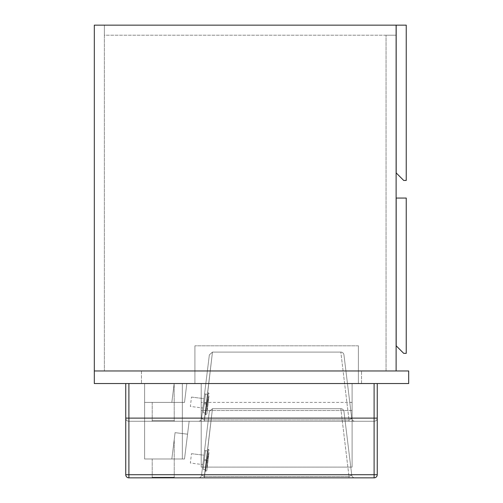 <?xml version="1.0" encoding="UTF-8"?>
<svg xmlns="http://www.w3.org/2000/svg" width="503" height="503" viewBox="0 0 503 503"><rect width="100%" height="100%" fill="white"/><g stroke="black" fill="none" stroke-linecap="round" stroke-linejoin="round"><path stroke-width="0.38" stroke-dasharray="2.52 1.89" d="M396.113 370.963L396.113 35.21L396.113 370.963L386.053 370.963L386.053 35.21L386.053 370.963L396.113 370.963L396.113 25.15L396.113 35.21L396.113 25.15L94.312 25.15L94.312 370.963L94.312 25.15L94.312 370.963L94.312 25.15L94.312 370.963L408.688 370.963L408.688 383.538L408.688 370.963L94.312 370.963L396.113 370.963L396.113 25.15L94.312 25.15L104.373 25.15L104.373 370.963L104.373 25.15L94.312 25.15L396.113 25.15L396.113 370.963L94.312 370.963L396.113 370.963L94.312 370.963L94.312 383.538L408.688 383.538L94.312 383.538L94.312 370.963M104.373 35.21L104.373 25.15L104.373 35.21L396.113 35.21L104.373 35.21M396.113 25.15L104.373 25.15L396.113 25.15M386.053 35.21L396.113 35.21L386.053 35.21M406.235 353.358L403.72 353.358L396.175 345.812L396.175 198.056L396.175 345.812L403.72 353.358L396.175 345.812L396.175 198.056L406.235 198.056L396.175 198.056L406.235 198.056L406.235 353.358L406.235 198.056L406.235 353.358L403.72 353.358L406.235 353.358M406.235 180.451L403.72 180.451L396.175 172.906L396.175 25.15L396.175 172.906L403.72 180.451L396.175 172.906L396.175 25.15L406.235 25.15L396.175 25.15L406.235 25.15L406.235 180.451L406.235 25.15L406.235 180.451L403.72 180.451L406.235 180.451M174.22 477.221A0.629 0.629 0 0 0 174.849 477.85L151.585 477.85L174.849 477.85A0.629 0.629 0 0 1 174.22 477.221L152.214 477.221A0.629 0.629 0 0 1 151.585 477.85A0.629 0.629 0 0 0 152.214 477.221L174.22 477.221L152.214 477.221L174.22 477.221L174.22 439.641L171.844 458.988L174.22 439.641L174.22 477.221M152.214 458.988L152.214 477.221L152.214 458.988L171.844 458.988L152.214 458.988L171.844 458.988L175.075 432.655L187.556 434.19L184.513 458.988L187.556 434.19L184.513 458.988L182.338 458.988L182.338 421.263L182.338 458.988L184.513 458.988L189.147 421.263L184.513 458.988L171.844 458.988L184.513 458.988L187.556 434.19L175.075 432.655L171.844 458.988L174.22 439.641L171.844 458.988L152.214 458.988M191.498 453.675L203.979 455.209L202.828 464.571L203.979 455.209L202.828 464.571L203.979 455.209L191.498 453.675L190.348 463.037L202.828 464.571L190.348 463.037L191.498 453.675M351.76 475.09L348.988 476.504L340.827 408.688L348.988 476.504L340.827 408.688L348.988 476.504L204.312 476.504L212.473 408.688L204.312 477.85L198.421 477.85L354.879 477.85L198.421 477.85L348.988 477.85L348.988 476.504L204.312 476.504L201.54 475.09L209.355 411.448L201.54 475.09A3.144 3.144 0 0 1 198.421 477.85A3.144 3.144 0 0 0 201.54 475.09L209.355 411.448L201.54 475.09A3.144 3.144 0 0 1 198.421 477.85A3.144 3.144 0 0 0 201.54 475.09L204.312 476.504L204.312 477.85L348.988 477.85L348.988 476.504L351.76 475.09L343.945 411.448A3.144 3.144 0 0 0 340.827 408.688L212.473 408.688L209.355 411.448L212.473 408.688L340.827 408.688A3.144 3.144 0 0 1 343.945 411.448L351.76 475.09L348.988 476.504L348.988 477.85L354.879 477.85A3.144 3.144 0 0 1 351.76 475.09L343.945 411.448L351.76 475.09L348.988 476.504L348.988 477.85L354.879 477.85A3.144 3.144 0 0 1 351.76 475.09A3.144 3.144 0 0 0 354.879 477.85A3.144 3.144 0 0 1 351.76 475.09M374.106 477.85L128.894 477.85L374.106 477.85A3.144 3.144 0 0 0 377.25 474.706L377.25 383.538L377.25 474.706L377.25 383.538L125.75 383.538L125.75 474.706L125.75 383.538L377.25 383.538L125.75 383.538L125.75 474.706A3.144 3.144 0 0 0 128.894 477.85L374.106 477.85A3.144 3.144 0 0 0 377.25 474.706L128.894 474.706L128.894 383.538L377.25 383.538L377.25 418.119L377.25 383.538L125.75 383.538L377.25 383.538L377.25 418.119L128.894 418.119L128.894 383.538L125.75 383.538L128.894 383.538L128.894 474.706L374.106 474.706L374.106 383.538L374.106 474.706L377.25 474.706A3.144 3.144 0 0 1 374.106 477.85A3.144 3.144 0 0 0 377.25 474.706L374.106 474.706L374.106 477.85L374.106 474.706L128.894 474.706L128.894 477.85L128.894 383.538L128.894 418.119L374.106 418.119L374.106 383.538L374.106 477.85M352.1 383.538L352.1 467.105L352.1 402.4L352.1 467.105L201.2 467.105L352.1 467.105L352.1 402.4L352.1 467.105L201.2 467.105L201.2 402.4L201.2 467.105L352.1 467.105L352.1 383.538L201.2 383.538L201.2 467.105L201.2 383.538L352.1 383.538L352.1 467.105L352.1 383.538L201.2 383.538L201.2 467.105L201.2 383.538L352.1 383.538L194.913 383.538L358.388 383.538L352.1 383.538L352.1 410.517L352.1 383.538L352.1 410.517L201.2 410.517L352.1 410.517L352.1 383.538L352.1 410.517L201.2 410.517L201.2 383.538L201.2 410.517L352.1 410.517L352.1 383.538L201.2 383.538L201.2 410.517L201.2 383.538L201.2 410.517L201.2 383.538L194.913 383.538L194.913 345.812L194.913 383.538L358.388 383.538L358.388 345.812L358.388 383.538L352.1 383.538L352.1 410.517L352.1 383.538M182.338 383.538L144.613 383.538L186.827 383.538L144.613 383.538L182.338 383.538L182.338 402.4L184.513 402.4L182.338 402.4L182.338 383.538L186.827 383.538L174.157 383.538L174.22 420.634A0.629 0.629 0 0 0 174.849 421.263L151.585 421.263L174.849 421.263A0.629 0.629 0 0 1 174.22 420.634L152.214 420.634A0.629 0.629 0 0 1 151.585 421.263A0.629 0.629 0 0 0 152.214 420.634L174.22 420.634L152.214 420.634L174.22 420.634L174.157 383.538L186.827 383.538L184.513 402.4L171.844 402.4L174.157 383.538L171.844 402.4L152.214 402.4L152.214 420.634L152.214 402.4L171.844 402.4L174.157 383.538L171.844 402.4L184.513 402.4L186.827 383.538L184.513 402.4L186.827 383.538L144.613 383.538L182.338 383.538L182.338 458.988L182.338 383.538L182.338 458.988L182.338 421.263L182.338 458.988L184.513 458.988L182.338 458.988L182.338 383.538L182.338 402.4L184.513 402.4L182.338 402.4L182.338 383.538M125.75 474.706A3.144 3.144 0 0 0 128.894 477.85A3.144 3.144 0 0 1 125.75 474.706L128.894 474.706L128.894 477.85A3.144 3.144 0 0 1 125.75 474.706L128.894 474.706L125.75 474.706M144.613 458.988L182.338 458.988L144.613 458.988L144.613 383.538L144.613 458.988L182.338 458.988L144.613 458.988L144.613 383.538L144.613 458.988M203.407 459.887L202.256 469.249L203.407 459.887M204.344 460.006L203.193 469.362L204.4 459.535L206.582 459.805L205.375 469.632L207.676 450.908L205.375 469.632L207.676 450.908L206.582 459.805L204.4 459.535L205.488 450.644L207.676 450.908L205.488 450.644L204.4 459.535L206.582 459.805L204.4 459.535L204.281 460.471L204.344 460.006L204.281 460.471L206.469 460.742L204.281 460.471L206.469 460.742L204.281 460.471L203.193 469.356L204.281 460.471L203.193 469.356L205.375 469.632L203.193 469.356L205.488 450.657L204.4 459.535L206.582 459.805L204.4 459.535L205.488 450.644L207.676 450.908L205.488 450.644L204.4 459.535L206.582 459.805L204.4 459.535L204.344 460.006M206.526 460.27L205.224 470.883L206.526 460.27M208.085 460.465L206.859 470.45L208.085 460.465M209.003 452.461A56.588 56.588 0 0 0 207.041 468.45A56.588 56.588 0 0 1 209.003 452.461L207.041 468.45L209.003 452.461M171.844 458.988L175.075 432.655L171.844 458.988L184.513 458.988L189.147 421.263L184.513 458.988L171.844 458.988M204.312 476.504L212.473 408.688L204.312 477.85L204.312 476.504L201.54 475.09L204.312 476.504L348.988 476.504L204.312 476.504M203.193 469.356L204.281 460.471L206.469 460.742L204.281 460.471L206.469 460.742L204.281 460.471L203.193 469.356L205.375 469.632L203.193 469.362M204.4 459.535L205.488 450.657L204.4 459.535M361.531 383.538L141.469 383.538L361.531 383.538L141.469 383.538L361.531 383.538L361.531 370.963L141.469 370.963L361.531 370.963L141.469 370.963L361.531 370.963L361.531 383.538M141.469 370.963L141.469 383.538L141.469 370.963M191.498 397.087L203.979 398.621L202.828 407.983L203.979 398.621L202.828 407.983L203.979 398.621L191.498 397.087L190.348 406.449L202.828 407.983L190.348 406.449L191.498 397.087M351.76 418.502L348.988 419.917L340.827 352.1L348.988 419.917L340.827 352.1L348.988 419.917L204.312 419.917L212.473 352.1L204.312 421.263L198.421 421.263L354.879 421.263L198.421 421.263L348.988 421.263L348.988 419.917L204.312 419.917L201.54 418.502L209.355 354.86L201.54 418.502A3.144 3.144 0 0 1 198.421 421.263A3.144 3.144 0 0 0 201.54 418.502L209.355 354.86L201.54 418.502A3.144 3.144 0 0 1 198.421 421.263A3.144 3.144 0 0 0 201.54 418.502L204.312 419.917L204.312 421.263L348.988 421.263L348.988 419.917L351.76 418.502L343.945 354.86A3.144 3.144 0 0 0 340.827 352.1L212.473 352.1L209.355 354.86L212.473 352.1L340.827 352.1A3.144 3.144 0 0 1 343.945 354.86L351.76 418.502L348.988 419.917L348.988 421.263L354.879 421.263A3.144 3.144 0 0 1 351.76 418.502L343.945 354.86L351.76 418.502L348.988 419.917L348.988 421.263L354.879 421.263A3.144 3.144 0 0 1 351.76 418.502A3.144 3.144 0 0 0 354.879 421.263A3.144 3.144 0 0 1 351.76 418.502M374.106 418.119L377.25 418.119A3.144 3.144 0 0 1 374.106 421.263L374.106 383.538L374.106 421.263L128.894 421.263L374.106 421.263A3.144 3.144 0 0 0 377.25 418.119A3.144 3.144 0 0 1 374.106 421.263L128.894 421.263L374.106 421.263A3.144 3.144 0 0 0 377.25 418.119A3.144 3.144 0 0 1 374.106 421.263A3.144 3.144 0 0 0 377.25 418.119L374.106 418.119L374.106 421.263L374.106 418.119L128.894 418.119L128.894 421.263L128.894 383.538L125.75 383.538L125.75 418.119A3.144 3.144 0 0 0 128.894 421.263L128.894 418.119L128.894 421.263A3.144 3.144 0 0 1 125.75 418.119A3.144 3.144 0 0 0 128.894 421.263A3.144 3.144 0 0 1 125.75 418.119L128.894 418.119L125.75 418.119A3.144 3.144 0 0 0 128.894 421.263A3.144 3.144 0 0 1 125.75 418.119L128.894 418.119M144.613 402.4L182.338 402.4L144.613 402.4L144.613 383.538L144.613 402.4L182.338 402.4L144.613 402.4L144.613 383.538L144.613 402.4M203.407 403.299L202.256 412.661L203.407 403.299M204.344 403.419L203.193 412.774L204.4 402.947L206.582 403.217L205.375 413.045L207.676 394.321L205.375 413.045L207.676 394.321L206.582 403.217L204.4 402.947L205.488 394.056L207.676 394.321L205.488 394.056L204.4 402.947L206.582 403.217L204.4 402.947L204.281 403.884L204.344 403.419L204.281 403.884L206.469 404.154L204.281 403.884L206.469 404.154L204.281 403.884L203.193 412.768L204.281 403.884L203.193 412.768L205.375 413.045L203.193 412.768L205.488 394.069L204.4 402.947L206.582 403.217L204.4 402.947L205.488 394.056L207.676 394.321L205.488 394.056L204.4 402.947L206.582 403.217L204.4 402.947L204.344 403.419M206.526 403.683L205.224 414.296L206.526 403.683M208.085 403.878L206.859 413.862L208.085 403.878M209.003 395.874A56.588 56.588 0 0 0 207.041 411.863A56.588 56.588 0 0 1 209.003 395.874L207.041 411.863L209.003 395.874M171.844 402.4L174.157 383.538L186.827 383.538L174.157 383.538L171.844 402.4L152.214 402.4L171.844 402.4L174.157 383.538L171.844 402.4L184.513 402.4L171.844 402.4M204.312 419.917L212.473 352.1L204.312 421.263L204.312 419.917L201.54 418.502L204.312 419.917L348.988 419.917L204.312 419.917M201.2 383.538L201.2 410.517L201.2 383.538M358.388 383.538L358.388 345.812L358.388 383.538M194.913 383.538L194.913 345.812L194.913 383.538M186.827 383.538L184.513 402.4L186.827 383.538M203.193 412.768L204.281 403.884L206.469 404.154L204.281 403.884L206.469 404.154L204.281 403.884L203.193 412.768L205.375 413.045L203.193 412.774M204.4 402.947L205.488 394.069L204.4 402.947M206.84 460.308L205.494 471.229L206.84 460.308M207.148 460.346L208.494 449.424L207.148 460.346M206.84 403.72L205.494 414.642L206.84 403.72M207.148 403.758L208.494 392.837L207.148 403.758M352.1 402.4L201.2 402.4L352.1 402.4M189.147 421.263L182.338 421.263L189.147 421.263M205.494 471.229L205.224 470.883L205.809 471.267L206.859 470.45L205.494 471.229M207.041 468.45L206.997 469.349L207.041 468.45M208.494 449.424L207.827 449.663L208.494 449.424L209.311 450.481L208.494 449.424M204.558 450.531L205.488 450.644L204.558 450.531M358.388 345.812L194.913 345.812L358.388 345.812M205.494 414.642L205.224 414.296L205.809 414.679L206.859 413.862L205.494 414.642M207.041 411.863L206.997 412.762L207.041 411.863M208.494 392.837L207.827 393.076L208.494 392.837L209.311 393.893L208.494 392.837M204.558 393.943L205.488 394.056L204.558 393.943"/><path stroke-width="0.75" d="M396.113 370.963L396.113 25.15L94.312 25.15L94.312 370.963L408.688 370.963L94.312 370.963L94.312 383.538L94.312 370.963M396.175 198.056L396.175 345.812L403.72 353.358L406.235 353.358L406.235 198.056L396.175 198.056M396.175 25.15L396.175 172.906L403.72 180.451L406.235 180.451L406.235 25.15L396.175 25.15M408.688 383.538L94.312 383.538L408.688 383.538L408.688 370.963L408.688 383.538M374.106 418.119L377.25 418.119L377.25 383.538L377.25 474.706A3.144 3.144 0 0 1 374.106 477.85L128.894 477.85L128.894 474.706L374.106 474.706L374.106 383.538L374.106 418.119L128.894 418.119L128.894 383.538L128.894 474.706L125.75 474.706L125.75 383.538L125.75 418.119L128.894 418.119M125.75 474.706A3.144 3.144 0 0 0 128.894 477.85A3.144 3.144 0 0 1 125.75 474.706M377.25 474.706L374.106 474.706L374.106 477.85A3.144 3.144 0 0 0 377.25 474.706"/></g></svg>
